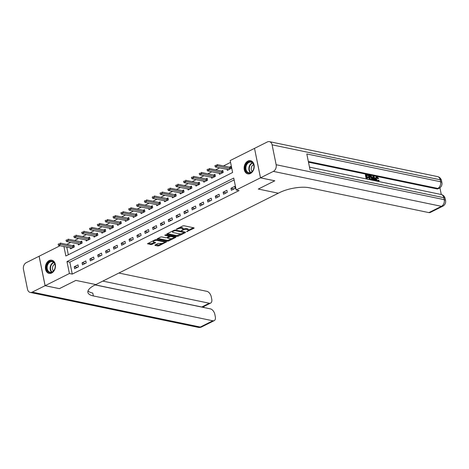 <?xml version="1.0" encoding="UTF-8"?>
<svg xmlns="http://www.w3.org/2000/svg" width="469" height="469" viewBox="0 0 469 469"><rect width="100%" height="100%" fill="white"/><g stroke="black" fill="none" stroke-linecap="round" stroke-linejoin="round"><path stroke-width="0.7" d="M186.627 231.68L193.99 228.274L194.043 227.846L183.942 225.747L182.763 225.941L176.227 229.212L177.857 228.954A2.714 0.926 168.5 0 1 181.62 228.339L182.464 228.514A2.714 0.926 168.5 0 1 183.156 228.96A2.714 0.926 168.5 0 1 182.289 229.874L181.409 230.596L183.074 230.039A2.714 0.926 168.5 0 1 186.844 229.423L187.682 229.599A2.714 0.926 168.5 0 1 188.374 230.044A2.714 0.926 168.5 0 1 187.512 230.959L186.627 231.68M49.163 260.582A6.736 4.966 101.7 0 1 51.795 260.195A6.736 4.966 101.7 0 1 55.477 266.046A6.736 4.966 101.7 0 1 51.69 272.999A6.736 4.966 101.7 0 1 49.057 273.386A6.736 4.966 101.7 0 1 45.376 267.535A6.736 4.966 101.7 0 1 49.163 260.582M247.908 161.066A6.736 4.966 101.7 0 1 250.54 160.679A6.736 4.966 101.7 0 1 254.221 166.53A6.736 4.966 101.7 0 1 250.434 173.483A6.736 4.966 101.7 0 1 247.802 173.87A6.736 4.966 101.7 0 1 244.12 168.019A6.736 4.966 101.7 0 1 247.908 161.066M155.046 244.97L154.993 245.393L157.824 245.985L159.003 245.791L166.536 241.869L156.218 239.63L155.04 239.823L147.512 243.745L151.147 244.595L155.432 242.848L155.485 242.42L153.791 242.068A2.269 0.774 168.5 0 1 153.211 241.699A2.269 0.774 168.5 0 1 154.559 240.679A2.269 0.774 168.5 0 1 157.08 240.421L163.734 241.805A2.269 0.774 168.5 0 1 164.308 242.174A2.269 0.774 168.5 0 1 162.96 243.194A2.269 0.774 168.5 0 1 160.439 243.452L158.153 243.411L155.046 244.97M59.37 288.634L75.867 280.403L59.411 288.646L45.118 285.674L39.126 256.226L60.073 245.738M254.52 148.397L260.477 177.839L274.77 180.811L258.308 189.054L278.322 193.21L95.875 284.566L75.867 280.403L95.875 284.566L94.75 285.129A21.597 7.352 168.5 0 0 87.879 292.404A21.597 7.352 168.5 0 0 93.366 295.945L212.856 320.784A5.182 3.025 63.4 0 0 214.204 320.638A5.182 3.025 63.4 0 0 215.312 316.722L214.837 314.371A5.182 3.025 63.4 0 0 210.434 308.883L95.154 284.923M260.477 177.839L236.183 190.004L233.75 178.068L66.979 261.573L69.412 273.509L45.118 285.674M234.125 179.903L69.84 262.165L72.267 274.101L239.038 190.602L236.183 190.004M72.267 274.101L69.412 273.509M176.965 236.399L178.144 236.206L185.402 232.571L185.46 232.149L175.353 230.044L174.181 230.238L166.917 233.873L166.864 234.301L176.965 236.399L176.801 235.602L181.292 233.755M175.834 237.361L168.57 241.002L167.398 241.189L157.08 238.95L160.457 237.109L161.635 236.921L165.727 237.771L166.905 237.578L169.239 236.259L164.76 235.233L165.616 234.805L175.887 236.939L175.834 237.361L175.74 236.909M234.729 186.398L230.971 188.28L231.375 190.273L235.133 188.386L234.729 186.398M226.89 190.32L223.133 192.208L223.537 194.195L227.295 192.313L226.89 190.32M219.058 194.248L215.294 196.13L215.699 198.117L219.463 196.235L219.058 194.248M211.22 198.17L207.456 200.052L207.861 202.045L211.625 200.157L211.22 198.17M203.382 202.092L199.618 203.98L200.023 205.967L203.786 204.085L203.382 202.092M195.544 206.02L191.786 207.902L192.19 209.889L195.948 208.007L195.544 206.02M187.706 209.942L183.948 211.824L184.352 213.817L188.116 211.935L187.706 209.942M179.873 213.864L176.109 215.752L176.514 217.739L180.278 215.857L179.873 213.864M172.035 217.792L168.271 219.674L168.676 221.667L172.44 219.779L172.035 217.792M164.197 221.714L160.433 223.596L160.838 225.589L164.601 223.707L164.197 221.714M156.359 225.642L152.601 227.524L153.005 229.511L156.763 227.629L156.359 225.642M148.526 229.564L144.763 231.446L145.167 233.439L148.931 231.551L148.526 229.564M140.688 233.486L136.925 235.374L137.329 237.361L141.093 235.479L140.688 233.486M132.85 237.414L129.086 239.296L129.491 241.283L133.255 239.401L132.85 237.414M125.012 241.336L121.248 243.218L121.659 245.211L125.416 243.323L125.012 241.336M117.174 245.258L113.416 247.145L113.82 249.133L117.578 247.251L117.174 245.258M109.341 249.186L105.578 251.067L105.982 253.055L109.746 251.173L109.341 249.186M101.503 253.108L97.74 254.989L98.144 256.983L101.908 255.095L101.503 253.108M93.665 257.03L89.901 258.917L90.306 260.905L94.07 259.023L93.665 257.03M85.827 260.957L82.069 262.839L82.474 264.827L86.232 262.945L85.827 260.957M77.989 264.879L74.231 266.761L74.635 268.755L78.393 266.867L77.989 264.879M230.56 162.391L223.484 165.938M219.668 167.849L215.646 169.86M211.83 171.771L207.814 173.788M203.992 175.699L199.976 177.71M196.159 179.621L192.138 181.632M188.321 183.543L184.299 185.56M180.483 187.471L176.461 189.482M172.645 191.393L168.629 193.404M164.812 195.315L160.791 197.332M156.974 199.243L152.953 201.254M149.136 203.165L145.114 205.176M141.298 207.093L137.276 209.104M133.46 211.015L129.444 213.026M125.628 214.937L121.606 216.954M117.789 218.865L113.768 220.876M109.951 222.787L105.93 224.798M102.113 226.709L98.097 228.725M94.275 230.637L90.259 232.647M86.443 234.559L82.421 236.569M78.604 238.481L74.583 240.497M70.766 242.409L66.745 244.419M66.78 247.134L68.333 254.755M227.125 169.397L227.324 170.376L231.088 168.488L230.684 166.501L229.364 167.157M219.287 173.325L219.486 174.298L223.25 172.416L222.845 170.423L221.526 171.085M211.455 177.247L211.648 178.22L215.412 176.338L215.007 174.351L213.688 175.007M203.616 181.169L203.816 182.148L207.574 180.26L207.169 178.273L205.856 178.929M195.778 185.097L195.978 186.07L199.741 184.188L199.331 182.195L198.018 182.857M187.94 189.019L188.139 189.992L191.903 188.11L191.499 186.123L190.179 186.779M180.102 192.947L180.301 193.92L184.065 192.032L183.66 190.045L182.341 190.707M172.27 196.869L172.469 197.842L176.227 195.96L175.822 193.967L174.503 194.629M164.431 200.791L164.631 201.764L168.389 199.882L167.984 197.895L166.671 198.551M156.593 204.719L156.793 205.692L160.556 203.804L160.152 201.817L158.833 202.479M148.755 208.641L148.954 209.614L152.718 207.732L152.314 205.739L150.995 206.401M140.923 212.563L141.116 213.536L144.88 211.654L144.475 209.666L143.156 210.323M133.085 216.49L133.284 217.464L137.042 215.582L136.637 213.588L135.324 214.251M125.246 220.412L125.446 221.386L129.204 219.504L128.799 217.516L127.486 218.173M117.408 224.334L117.608 225.313L121.371 223.426L120.967 221.438L119.648 222.095M109.57 228.262L109.769 229.235L113.533 227.354L113.129 225.36L111.81 226.023M101.738 232.184L101.931 233.157L105.695 231.276L105.291 229.288L103.971 229.945M93.9 236.106L94.099 237.085L97.857 235.198L97.452 233.21L96.139 233.867M86.062 240.034L86.261 241.007L90.019 239.126L89.614 237.132L88.301 237.795M78.223 243.956L78.423 244.929L82.186 243.048L81.782 241.06L80.463 241.717M70.385 247.878L70.585 248.857L74.348 246.97L73.944 244.982L72.625 245.639M63.925 246.536L65.848 255.998L232.618 172.492L230.191 160.556L254.485 148.392M69.84 262.165L66.979 261.573M230.971 188.28L234.06 188.925M223.133 192.208L226.228 192.847M215.294 196.13L218.39 196.775M207.456 200.052L210.552 200.697M199.618 203.98L202.714 204.619M191.786 207.902L194.875 208.547M183.948 211.824L187.043 212.469M176.109 215.752L179.205 216.391M168.271 219.674L171.367 220.319M160.433 223.596L163.529 224.241M152.601 227.524L155.69 228.169M144.763 231.446L147.858 232.091M136.925 235.374L140.02 236.013M129.086 239.296L132.182 239.94M121.248 243.218L124.344 243.862M113.416 247.145L116.505 247.784M105.578 251.067L108.673 251.712M97.74 254.989L100.835 255.634M89.901 258.917L92.997 259.556M82.069 262.839L85.159 263.484M74.231 266.761L77.326 267.406M188.374 230.044L188.21 229.247A2.714 0.926 168.5 0 0 187.524 228.808L187.682 229.599M183.144 229.136A2.714 0.926 168.5 0 1 186.68 228.632L187.524 228.808M183.156 228.96L182.992 228.163A2.714 0.926 168.5 0 0 182.3 227.717L182.464 228.514M179.457 227.6A2.714 0.926 168.5 0 1 181.462 227.547L182.3 227.717M188.362 230.215L193.363 227.705M167.38 233.644L176.801 235.602M184.088 232.354L184.78 232.008M183.942 232.747L183.977 232.448L175.113 230.607L173.395 231.188A2.714 0.926 168.5 0 0 172.533 232.102A2.714 0.926 168.5 0 0 173.225 232.548L179.281 233.808A2.714 0.926 168.5 0 0 183.051 233.193L183.942 232.747M172.381 231.141A2.714 0.926 168.5 0 0 172.369 231.305L172.533 232.102M175.213 236.798L173.852 237.478M171.554 238.627L168.412 240.204L168.57 241.002M157.807 238.434L167.234 240.392L168.412 240.204M169.983 238.657A2.269 0.774 168.5 0 0 172.504 238.393A2.269 0.774 168.5 0 0 173.847 237.378A2.269 0.774 168.5 0 0 173.272 237.003L170.927 236.517L167.691 237.742L167.638 238.164L169.983 238.657M173.847 237.378L173.688 236.581A2.269 0.774 168.5 0 0 173.636 236.47M170.13 235.743L169.59 235.913L169.755 236.71M169.203 236.106L169.59 235.913M164.308 242.174L164.144 241.377A2.269 0.774 168.5 0 0 164.097 241.265M153.046 240.82A2.269 0.774 168.5 0 0 153.052 240.902L153.211 241.699M148.239 243.229L150.989 243.798L154.811 242.28M155.509 244.736L158.839 244.994L161.957 243.434M164.314 242.256L165.639 241.588M230.83 167.24L229.716 167.21A0.862 0.293 -11.5 0 1 229.511 167.193L216.936 164.578L217.223 166.008L215.347 166.952L227.922 169.567A0.862 0.293 -11.5 0 1 228.069 169.614L228.421 169.825M215.84 165.252L214.902 165.727M230.742 168.664L230.003 168.647A0.862 0.293 -11.5 0 1 229.804 168.623L215.892 165.493M215.347 166.952L214.949 165.962M222.998 171.162L221.878 171.138A0.862 0.293 -11.5 0 1 221.673 171.115L209.098 168.5L209.391 169.93L207.509 170.874L220.084 173.489A0.862 0.293 -11.5 0 1 220.231 173.542L220.582 173.747M208.007 169.18L207.064 169.649M222.904 172.586L222.171 172.569A0.862 0.293 -11.5 0 1 221.966 172.545L208.054 169.415M207.509 170.874L207.116 169.889M215.16 175.089L214.04 175.06A0.862 0.293 -11.5 0 1 213.841 175.037L201.26 172.422L201.553 173.858L199.671 174.796L212.246 177.411A0.862 0.293 -11.5 0 1 212.393 177.464L212.75 177.675M200.169 173.102L199.225 173.571M215.066 176.508L214.333 176.491A0.862 0.293 -11.5 0 1 214.128 176.473L200.216 173.342M199.671 174.796L199.278 173.811M207.321 179.011L206.202 178.982A0.862 0.293 -11.5 0 1 206.002 178.965L193.421 176.35L193.715 177.78L191.833 178.724L204.414 181.339A0.862 0.293 -11.5 0 1 204.554 181.386L204.912 181.597M192.331 177.024L191.393 177.499M207.234 180.436L206.495 180.418A0.862 0.293 -11.5 0 1 206.29 180.395L192.378 177.264M191.833 178.724L191.44 177.733M199.483 182.933L198.369 182.91A0.862 0.293 -11.5 0 1 198.164 182.887L185.589 180.272L185.876 181.702L183.995 182.646L196.575 185.261A0.862 0.293 -11.5 0 1 196.716 185.314L197.074 185.519M184.493 180.952L183.555 181.421M199.395 184.358L198.657 184.34A0.862 0.293 -11.5 0 1 198.457 184.317L184.546 181.186M183.995 182.646L183.602 181.661M250.798 161.658A5.833 4.297 101.7 0 1 253.84 168.219A5.833 4.297 101.7 0 1 248.459 173.084A5.833 4.297 101.7 0 1 245.416 166.518A5.833 4.297 101.7 0 1 250.798 161.658M248.834 172.721A5.399 3.981 -78.3 0 0 253.811 168.23A5.399 3.981 -78.3 0 0 251.015 162.145A5.399 3.981 -78.3 0 0 250.997 162.139A5.399 3.981 -78.3 0 0 246.02 166.63A5.399 3.981 -78.3 0 0 248.816 172.715A5.399 3.981 -78.3 0 0 248.834 172.721M250.991 160.814L251.085 160.838A6.695 4.93 -78.3 0 0 250.991 160.814A6.695 4.93 -78.3 0 0 250.974 160.814A6.695 4.93 -78.3 0 0 244.795 166.378A6.695 4.93 -78.3 0 0 248.265 173.923A6.695 4.93 -78.3 0 0 248.289 173.929A6.695 4.93 -78.3 0 0 248.371 173.946L248.265 173.923M253.606 164.648A3.846 2.832 -78.3 0 0 251.314 167.72A3.846 2.832 -78.3 0 0 252.193 171.449M53.947 270.478A5.833 4.297 101.7 0 1 47.768 271.404A5.833 4.297 101.7 0 1 47.82 263.291A5.833 4.297 101.7 0 1 54.005 262.364A5.833 4.297 101.7 0 1 53.947 270.478M48.336 263.619A5.399 3.981 -78.3 0 0 50.072 272.231A5.399 3.981 -78.3 0 0 54.005 270.273A5.399 3.981 -78.3 0 0 52.27 261.661A5.399 3.981 -78.3 0 0 48.336 263.619M54.861 264.164A3.846 2.832 -78.3 0 0 53.325 265.442A3.846 2.832 -78.3 0 0 53.448 270.965M52.247 260.33L52.34 260.348A6.695 4.93 -78.3 0 0 52.247 260.33A6.695 4.93 -78.3 0 0 47.369 262.757A6.695 4.93 -78.3 0 0 49.521 273.439A6.695 4.93 -78.3 0 0 49.626 273.456L49.521 273.439M377.961 181.151L378.078 180.389L378.583 180.143L379.099 180.395L378.782 181.526M376.173 180.987L375.423 179.135L375.857 177.106L377.017 176.795L378.618 178.46L377.662 178.753L376.46 177.575M372.509 180.225L372.849 176.344L373.347 176.092L373.893 176.209L376.091 180.97M374.907 180.723L374.526 179.862L373.541 179.656M366.195 178.912L365.357 174.79L365.861 174.538L368.276 175.043L368.394 175.588L366.529 175.558M368.394 175.588L366.453 175.189L366.752 176.661L368.558 177.03L368.669 177.581L368.171 177.833L366.94 177.581M441.288 194.524L439.922 187.799M442.795 206.184A5.182 5.182 0 0 0 445.55 200.515A5.182 1.765 -11.5 0 0 444.231 199.665A5.182 3.816 101.7 0 1 441.44 206.325A5.182 3.025 63.4 0 0 442.795 206.184L430.255 212.463A5.182 3.025 -116.6 0 1 428.906 212.604L441.44 206.325L273.357 171.39A5.182 3.816 -78.3 0 0 276.147 164.73L444.231 199.665L443.826 197.678L310.044 169.872L306.808 153.949L440.59 181.755A5.182 3.816 101.7 0 1 437.8 188.415A5.182 3.025 63.4 0 0 439.148 188.274L438.21 188.743A5.182 3.025 -116.6 0 1 436.862 188.884L437.8 188.415L308.344 161.512M308.485 162.204L436.862 188.884M369.367 179.568L368.523 175.447L369.027 175.195L371.389 176.08L372.322 178.144L372.075 180.131M273.357 171.39L260.506 177.827L274.799 180.794L258.308 189.054L278.322 193.21L279.448 192.648A21.597 7.352 -11.5 0 1 309.417 187.77L428.906 212.604M276.147 164.73L272.102 144.833A5.182 3.816 -78.3 0 0 269.394 141.644A5.182 3.816 -78.3 0 0 267.365 141.943L254.515 148.374L260.506 177.827M368.669 177.581L366.869 177.212L367.204 178.859L369.279 179.551M366.776 179.029L365.861 174.538M369.941 179.691L369.027 175.195M370.369 179.521L371.817 179.498L371.835 178.032L370.903 176.209L369.625 175.846L370.369 179.521M371.079 179.668L371.401 179.709M371.319 179.75L371.337 178.284L370.404 176.461L369.695 176.215M371.835 178.032L371.337 178.284M370.903 176.209L370.404 176.461M370.317 175.992L369.818 176.244M375.581 180.864L375.024 179.609L373.564 179.305L373.488 180.43M372.984 180.325L373.347 176.092M373.682 177.534L373.6 178.783L374.766 179.029L373.734 176.702L373.682 177.534M375.024 179.609L374.526 179.862M374.092 178.888L373.658 177.903M378.618 178.46L378.166 178.501L377.105 177.341C376.39 177.329 376.161 177.874 376.408 178.982L377.862 181.134L378.26 181.104M377.862 181.134L378.583 180.143M376.66 177.376L377.105 177.341L376.601 177.593M378.166 178.501L377.662 178.753M377.029 181.163L375.927 178.882L375.423 179.135M375.927 178.882L376.361 176.86M45.083 285.691L39.091 256.238L26.241 262.675A5.182 3.816 -78.3 0 0 23.45 269.335L27.501 289.232A5.182 3.816 -78.3 0 0 30.204 292.422A5.182 3.816 -78.3 0 0 32.232 292.123L45.083 285.691L59.375 288.658M102.793 281.101L209.285 303.232A5.182 3.025 63.4 0 0 210.634 303.091A5.182 3.025 63.4 0 0 211.742 299.169L211.267 296.818A5.182 3.025 63.4 0 0 206.864 291.331L118.88 273.046M210.634 303.091L203.112 306.855A5.182 3.025 -116.6 0 1 201.764 306.996L209.285 303.232M95.271 284.865L201.764 306.996M88.008 290.886A21.597 7.352 168.5 0 0 92.786 293.084L93.366 295.945M191.645 186.861L190.531 186.832A0.862 0.293 -11.5 0 1 190.326 186.809L177.751 184.194L178.038 185.63L176.162 186.568L188.737 189.183A0.862 0.293 -11.5 0 1 188.884 189.236L189.236 189.447M176.655 184.874L175.717 185.343M191.557 188.28L190.819 188.262A0.862 0.293 -11.5 0 1 190.619 188.245L176.707 185.114M176.162 186.568L175.764 185.583M183.813 190.783L182.693 190.754A0.862 0.293 -11.5 0 1 182.488 190.736L169.913 188.122L170.206 189.552L168.324 190.496L180.899 193.111A0.862 0.293 -11.5 0 1 181.046 193.158L181.397 193.369M168.822 188.796L167.879 189.271M183.719 192.208L182.986 192.19A0.862 0.293 -11.5 0 1 182.781 192.167L168.869 189.036M168.324 190.496L167.931 189.511M175.975 194.705L174.855 194.682A0.862 0.293 -11.5 0 1 174.656 194.658L162.075 192.044L162.368 193.48L160.486 194.418L173.067 197.033A0.862 0.293 -11.5 0 1 173.208 197.086L173.565 197.291M160.984 192.724L160.04 193.193M175.881 196.13L175.148 196.112A0.862 0.293 -11.5 0 1 174.943 196.089L161.031 192.964M160.486 194.418L160.093 193.433M168.137 198.633L167.017 198.604A0.862 0.293 -11.5 0 1 166.817 198.58L154.237 195.972L154.53 197.402L152.648 198.346L165.229 200.955A0.862 0.293 -11.5 0 1 165.369 201.008L165.727 201.219M153.146 196.646L152.208 197.115M168.049 200.058L167.31 200.034A0.862 0.293 -11.5 0 1 167.111 200.017L153.193 196.886M152.648 198.346L152.255 197.355M160.298 202.555L159.184 202.526A0.862 0.293 -11.5 0 1 158.979 202.508L146.404 199.894L146.691 201.324L144.81 202.268L157.391 204.883A0.862 0.293 -11.5 0 1 157.531 204.93L157.889 205.141M145.308 200.574L144.37 201.043M160.21 203.98L159.472 203.962A0.862 0.293 -11.5 0 1 159.272 203.939L145.361 200.808M144.81 202.268L144.417 201.283M152.46 206.477L151.346 206.454A0.862 0.293 -11.5 0 1 151.141 206.43L138.566 203.816L138.859 205.252L136.977 206.19L149.552 208.805A0.862 0.293 -11.5 0 1 149.699 208.857L150.051 209.063M137.476 204.496L136.532 204.965M152.372 207.902L151.639 207.884A0.862 0.293 -11.5 0 1 151.434 207.867L137.523 204.736M136.977 206.19L136.579 205.205M144.628 210.405L143.508 210.376A0.862 0.293 -11.5 0 1 143.303 210.352L130.728 207.744L131.021 209.174L129.139 210.118L141.714 212.733A0.862 0.293 -11.5 0 1 141.861 212.779L142.218 212.99M129.637 208.418L128.694 208.893M144.534 211.83L143.801 211.806A0.862 0.293 -11.5 0 1 143.596 211.789L129.684 208.658M129.139 210.118L128.746 209.127M136.79 214.327L135.67 214.298A0.862 0.293 -11.5 0 1 135.471 214.28L122.89 211.666L123.183 213.096L121.301 214.04L133.882 216.655A0.862 0.293 -11.5 0 1 134.023 216.707L134.38 216.913M121.799 212.346L120.861 212.815M136.702 215.752L135.963 215.734A0.862 0.293 -11.5 0 1 135.758 215.711L121.846 212.58M121.301 214.04L120.908 213.055M128.952 218.255L127.832 218.226A0.862 0.293 -11.5 0 1 127.632 218.202L115.052 215.588L115.345 217.024L113.463 217.962L126.044 220.577A0.862 0.293 -11.5 0 1 126.184 220.629L126.542 220.835M113.961 216.268L113.023 216.737M128.864 219.674L128.125 219.656A0.862 0.293 -11.5 0 1 127.926 219.639L114.008 216.508M113.463 217.962L113.07 216.977M121.113 222.177L120 222.148A0.862 0.293 -11.5 0 1 119.794 222.13L107.219 219.515L107.507 220.946L105.631 221.89L118.206 224.504A0.862 0.293 -11.5 0 1 118.346 224.551L118.704 224.762M106.123 220.19L105.185 220.665M121.025 223.602L120.287 223.584A0.862 0.293 -11.5 0 1 120.087 223.561L106.176 220.43M105.631 221.89L105.232 220.899M113.275 226.099L112.161 226.076A0.862 0.293 -11.5 0 1 111.956 226.052L99.381 223.437L99.674 224.868L97.792 225.812L110.367 228.426A0.862 0.293 -11.5 0 1 110.514 228.479L110.866 228.684M98.291 224.118L97.347 224.587M113.187 227.524L112.454 227.506A0.862 0.293 -11.5 0 1 112.249 227.483L98.338 224.352M97.792 225.812L97.394 224.827M105.443 230.027L104.323 229.998A0.862 0.293 -11.5 0 1 104.124 229.974L91.543 227.359L91.836 228.796L89.954 229.734L102.529 232.348A0.862 0.293 -11.5 0 1 102.676 232.401L103.033 232.612M90.453 228.04L89.509 228.509M105.349 231.446L104.616 231.428A0.862 0.293 -11.5 0 1 104.411 231.41L90.499 228.28M89.954 229.734L89.561 228.749M97.605 233.949L96.485 233.92A0.862 0.293 -11.5 0 1 96.286 233.902L83.705 231.287L83.998 232.718L82.116 233.662L94.697 236.276A0.862 0.293 -11.5 0 1 94.838 236.323L95.195 236.534M82.614 231.962L81.676 232.436M97.517 235.374L96.778 235.356A0.862 0.293 -11.5 0 1 96.573 235.332L82.661 232.202M82.116 233.662L81.723 232.671M89.767 237.871L88.653 237.847A0.862 0.293 -11.5 0 1 88.448 237.824L75.867 235.209L76.16 236.64L74.278 237.584L86.859 240.198A0.862 0.293 -11.5 0 1 87 240.251L87.357 240.456M74.776 235.889L73.838 236.358M89.679 239.296L88.94 239.278A0.862 0.293 -11.5 0 1 88.741 239.254L74.823 236.124M74.278 237.584L73.885 236.599M81.928 241.799L80.815 241.769A0.862 0.293 -11.5 0 1 80.609 241.746L68.034 239.131L68.322 240.568L66.446 241.506L79.021 244.12A0.862 0.293 -11.5 0 1 79.167 244.173L79.519 244.384M66.938 239.811L66 240.28M81.841 243.218L81.102 243.2A0.862 0.293 -11.5 0 1 80.903 243.182L66.991 240.052M66.446 241.506L66.047 240.521M74.09 245.721L72.976 245.692A0.862 0.293 -11.5 0 1 72.771 245.674L60.196 243.059L60.489 244.49L58.607 245.434L71.182 248.048A0.862 0.293 -11.5 0 1 71.329 248.095L71.681 248.306M59.106 243.733L58.162 244.208M74.002 247.145L73.27 247.128A0.862 0.293 -11.5 0 1 73.064 247.104L59.153 243.974M58.607 245.434L58.209 244.443M187.348 231.041L187.448 231.545M176.907 228.872L177.012 229.376M182.13 229.957L182.23 230.461M186.68 228.632L186.844 229.423M182.951 229.429L183.074 230.039M181.462 227.547L181.62 228.339M177.757 228.45L177.857 228.954M193.896 227.817L193.99 228.274M166.794 233.949L166.864 234.301M185.308 232.114L185.402 232.571M177.98 235.409L178.144 236.206M183.848 231.815L183.977 232.448M174.996 230.033L175.113 230.607M174.187 230.238L174.286 230.742M173.296 230.684L173.395 231.188M167.234 240.392L167.398 241.189M157.221 238.739L157.297 239.09M168.893 235.485L169.022 236.124M173.143 236.37L173.272 237.003M170.798 235.884L170.927 236.517M167.591 237.238L167.691 237.742M163.599 241.166L163.734 241.805M156.951 239.782L157.08 240.421M155.339 242.391L155.432 242.848M152.161 243.604L152.325 244.402M150.989 243.798L151.147 244.595M147.653 243.534L147.723 243.88M166.173 241.699L166.266 242.156M158.839 244.994L159.003 245.791M157.666 245.187L157.824 245.985M154.922 245.041L154.993 245.393M229.511 167.193L229.804 168.623M229.716 167.21L230.003 168.647M221.673 171.115L221.966 172.545M221.878 171.138L222.171 172.569M213.841 175.037L214.128 176.473M214.04 175.06L214.333 176.491M206.002 178.965L206.29 180.395M206.202 178.982L206.495 180.418M198.164 182.887L198.457 184.317M198.369 182.91L198.657 184.34M250.387 172.621A5.399 3.981 101.7 0 1 248.998 167.24A5.399 3.981 101.7 0 1 252.422 162.854M252.674 163.101A5.223 3.846 -78.3 0 0 249.408 167.327A5.223 3.846 -78.3 0 0 250.722 172.498M51.643 272.137A5.399 3.981 101.7 0 1 51.314 264.235A5.399 3.981 101.7 0 1 53.677 262.37M53.929 262.617A5.223 3.846 -78.3 0 0 51.69 264.405A5.223 3.846 -78.3 0 0 51.977 272.014M439.148 188.274A5.182 5.182 0 0 0 441.909 182.605A5.182 1.765 -11.5 0 0 440.59 181.755L440.186 179.768L272.102 144.833M437.477 176.579A5.182 3.816 101.7 0 1 440.186 179.768A5.182 1.765 168.5 0 1 441.499 180.618A5.182 5.182 0 0 0 437.477 176.579L269.394 141.644M441.124 194.483A5.182 3.816 101.7 0 1 443.826 197.678A5.182 1.765 168.5 0 1 445.145 198.528A5.182 5.182 0 0 0 441.124 194.483L309.487 167.128M374.18 177.704L373.676 177.956M32.232 292.123L200.316 327.057L212.856 320.784M203.493 307.441L203.353 306.738M200.316 327.057A5.182 3.816 101.7 0 1 198.287 327.356A5.182 5.182 0 0 0 201.664 326.916A5.182 3.025 -116.6 0 1 200.316 327.057M190.326 186.809L190.619 188.245M190.531 186.832L190.819 188.262M182.488 190.736L182.781 192.167M182.693 190.754L182.986 192.19M174.656 194.658L174.943 196.089M174.855 194.682L175.148 196.112M166.817 198.58L167.111 200.017M167.017 198.604L167.31 200.034M158.979 202.508L159.272 203.939M159.184 202.526L159.472 203.962M151.141 206.43L151.434 207.867M151.346 206.454L151.639 207.884M143.303 210.352L143.596 211.789M143.508 210.376L143.801 211.806M135.471 214.28L135.758 215.711M135.67 214.298L135.963 215.734M127.632 218.202L127.926 219.639M127.832 218.226L128.125 219.656M119.794 222.13L120.087 223.561M120 222.148L120.287 223.584M111.956 226.052L112.249 227.483M112.161 226.076L112.454 227.506M104.124 229.974L104.411 231.41M104.323 229.998L104.616 231.428M96.286 233.902L96.573 235.332M96.485 233.92L96.778 235.356M88.448 237.824L88.741 239.254M88.653 237.847L88.94 239.278M80.609 241.746L80.903 243.182M80.815 241.769L81.102 243.2M72.771 245.674L73.064 247.104M72.976 245.692L73.27 247.128M183.983 231.838L184.129 232.548M169.086 235.526L169.239 236.259M167.292 237.384L167.421 238.029M441.909 182.605L441.499 180.618M445.55 200.515L445.145 198.528M30.204 292.422L198.287 327.356M201.664 326.916L214.204 320.638M204.091 307.564L203.868 306.48"/></g></svg>
